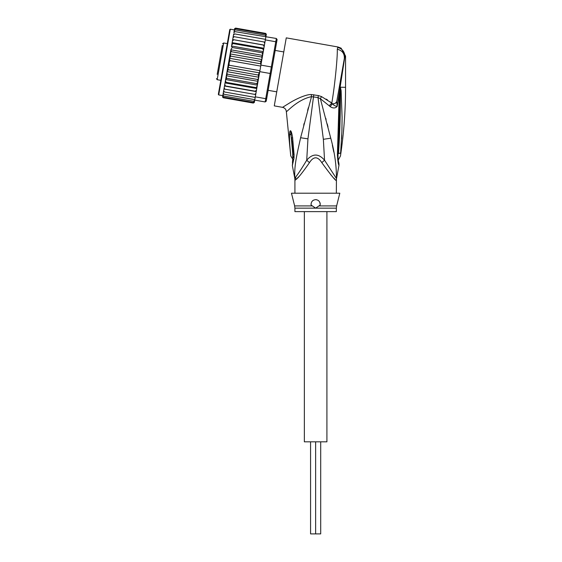 <?xml version="1.0" encoding="UTF-8"?>
<svg xmlns="http://www.w3.org/2000/svg" width="562" height="562" viewBox="0 0 562 562"><rect width="100%" height="100%" fill="white"/><g stroke="black" fill="none" stroke-linecap="round" stroke-linejoin="round"><path stroke-width="0.84" d="M326.915 211.621L326.915 441.823L315.633 441.823L315.633 533.9L310.568 533.9L310.568 441.823M304.351 211.621L304.351 441.823L315.633 441.823L315.633 533.9L320.698 533.9L320.698 441.823M222.299 45.403L217.192 74.381M227.294 43.618L223.662 42.979L222.594 43.724M223.662 42.979L217.185 79.699L220.817 80.338M276.75 91.838L268.144 90.32M283.782 51.943L275.176 50.425M218.913 64.609L221.126 52.048M218.182 68.775L217.908 70.313M220.683 54.556L220.859 53.587M222.18 46.105L222.25 45.698M218.337 67.89L218.4 67.524M234.382 29.905L230.301 29.189L229.767 29.561L218.337 94.395L228.846 34.774M263.283 51.613L263.452 50.664L263.199 52.09L263.283 51.613L231.544 46.021L232.218 47.496L262.138 52.772L262.665 55.111L261.26 63.077L262.609 55.406L230.877 49.807L225.46 80.492L226.072 82.333L255.998 87.609L257.199 86.084L256.841 88.129L255.998 87.609M230.834 50.018L231.474 51.718C231.052 51.599 230.624 52.336 230.174 53.924L230.694 56.13L229.556 58.3L229.893 60.654L229.163 62.712L229.092 65.22L227.961 67.314L228.291 69.751L227.055 71.641C226.929 73.292 227.083 74.128 227.512 74.156L226.338 75.54M255.71 94.549L256.23 91.62L224.491 86.021L224.189 87.714L224.863 89.182L255.71 94.549L255.303 96.84L265.735 98.68L265.159 101.954L266.226 101.202L271.13 73.362L270.174 73.489L270.751 70.215L271.334 66.941L272.191 67.377L276.567 42.536L275.773 41.75L276.349 38.476L277.094 39.544L276.567 42.536M261.26 63.077L260.901 65.101L271.334 66.941L275.773 41.75L265.341 39.909L264.421 45.129L264.941 42.199L264.049 41.967L264.723 43.436M260.901 65.101L258.077 81.132L257.438 79.439C257.86 79.551 258.288 78.813 258.738 77.226L227.055 71.641M271.13 73.362L272.191 67.377M259.749 71.648L270.174 73.489L265.735 98.68L266.753 98.21M255.303 96.84L254.727 100.113L265.159 101.954M235.014 31.627L233.89 32.708L234.038 31.879L235.014 31.627L276.349 38.476M265.847 37.064L265.341 39.909M264.4 45.255L263.81 48.613L264.421 45.129L232.682 39.537L264.4 45.255M254.79 94.465L255.928 93.313M254.705 100.261L254.593 100.865L253.588 101.272L254.727 100.113M254.291 102.509L253.272 103.05L254.333 102.354L254.481 101.532L253.378 102.453L254.481 101.532L254.727 100.127M254.333 102.354L254.579 100.963M222.84 95.364L222.615 96.636L223.353 97.774L253.272 103.05L254.354 102.235M266.072 35.785L266.332 34.233M266.318 34.394L265.559 33.376L266.318 34.394M265.784 33.446L266.297 34.514M266.17 35.216L265.454 33.973L266.17 35.216L265.924 36.621L266.051 35.884L265.25 35.153L265.945 36.488M257.452 84.658L256.693 83.654L257.986 81.638L257.199 86.084M256.251 91.494L255.359 91.234L256.511 89.99L256.23 91.62M264.14 46.751L263.48 45.192M263.452 50.664L263.81 48.613L262.84 48.817L263.452 50.664M262.609 55.406L263.199 52.09L262.138 52.772M260.761 64.454L260.62 61.406L261.857 59.509C261.983 57.865 261.829 57.022 261.4 56.994L262.573 55.61M229.893 60.654L260.726 66.091M229.092 65.22L259.925 70.657M228.291 69.751L258.218 75.027L259.356 72.849L227.961 67.314M259.356 72.849L259.391 72.203M258.738 77.226L258.218 75.027M261.857 59.509L230.174 53.924M231.474 51.718L261.4 56.994M230.694 56.13L260.62 61.406M260.951 63.836L229.556 58.3M227.512 74.156L257.438 79.439M256.511 89.99L256.841 88.129M257.986 81.638L258.077 81.132M224.189 87.714L223.971 88.951L224.863 89.182M253.588 101.272L223.662 95.997L222.966 94.662L223.985 88.859L223.514 91.564L224.378 91.964L223.697 90.517M224.378 91.964L255.204 97.402M223.571 91.248L223.283 92.849L223.971 94.247L254.804 99.685M223.283 92.849L223.135 93.678L223.971 94.247M222.966 94.662L222.861 95.266L223.662 95.997M222.988 94.528L222.742 95.933L223.458 97.177L253.378 102.453M222.742 95.933L223.458 97.177M222.594 96.755L223.353 97.774L222.636 97.205M234.621 28.641L235.64 28.1L234.579 28.795L234.333 30.186M234.579 28.795L235.64 28.1L265.559 33.376M234.431 29.624L235.534 28.697L234.431 29.624L234.185 31.022M235.534 28.697L265.454 33.973M234.206 30.889L234.319 30.285L235.323 29.877L234.206 30.889L233.89 32.708M235.323 29.877L265.25 35.153M233.476 35.034L233.666 33.994L234.614 33.91L233.476 35.034L233.188 36.699L233.609 34.31M234.614 33.91L265.447 39.347M232.984 37.837L233.202 36.6L234.122 36.692L232.984 37.837L232.682 39.537L233.188 36.699M234.122 36.692L264.049 41.967M256.693 83.654L226.774 78.378L226.247 76.039M258.035 81.342L226.303 75.751M226.774 78.378L225.713 79.059M257.368 85.136L225.629 79.537M225.46 80.492L224.772 84.398L225.432 85.958L255.359 91.234M226.072 82.333L225.102 82.537M256.771 88.515L225.039 82.916M224.772 84.398L223.985 88.859M225.432 85.958L224.512 85.895M232.682 39.537L232.401 41.159L233.553 39.916M263.873 48.234L232.141 42.635L232.401 41.159L231.46 46.491M232.141 42.635L232.914 43.541L262.84 48.817M232.071 43.021L231.713 45.065L232.914 43.541M231.544 46.021L231.713 45.065M232.218 47.496L230.926 49.512M224.055 61.975L219.173 89.632M315.633 199.65C318.738 199.967 320.249 201.772 320.164 205.06L315.633 208.151L294.917 208.151L294.917 211.621L336.35 211.621L336.35 208.151L315.633 208.151L311.102 205.06C310.976 201.842 312.486 200.037 315.633 199.65A4.601 4.601 0 0 1 316.715 199.784M293.174 153.974L292.718 153.602L290.68 130.883C291.264 131.255 291.91 133.482 292.598 137.578L291.594 137.809L293.181 153.833M293.167 153.904L292.725 153.658C292.774 160.43 292.788 160.423 292.767 153.637M290.498 152.794L290.498 152.794C290.723 155.674 290.716 155.674 290.477 152.808C290.723 155.674 290.716 155.674 290.477 152.808C289.823 145.895 289.374 140.676 289.563 134.107L290.877 134.922L290.68 130.883M317.783 200.184A4.601 4.601 0 0 1 318.703 200.824M319.975 202.72A4.601 4.601 0 0 1 320.221 203.865M311.032 204.406A4.601 4.601 0 0 1 311.039 203.929M312.528 200.852A4.601 4.601 0 0 1 313.463 200.191M340.277 87.56L340.375 90.904L340.417 87.314L341.127 90.665L340.375 90.904C340.509 112.028 339.884 132.913 338.507 153.559C338.619 160.669 338.619 160.669 338.507 153.559L340.628 152.99L340.579 153.496M340.628 152.99C340.389 156.875 340.389 156.875 340.628 152.99L341.9 131.262L342.089 117.444L341.127 90.665M341.991 127.391L341.914 130.862M341.78 134.978L341.626 138.73M340.27 87.194L340.115 88.894L340.172 87.215L345.56 87.314C345.56 110.321 343.86 133.208 340.467 155.962L338.155 160.303M292.444 162.713L293.09 154.178A6.906 1.18 176.1 0 0 294.095 154.712L294.088 154.641A6.906 1.18 176.1 0 1 293.083 154.107L293.09 154.178A6.906 1.18 176.1 0 1 293.09 154.143M294.088 154.641L292.598 137.578M289.563 134.107C289.683 131.859 289.964 130.749 290.399 130.756M337.214 98.905L336.743 101.553C336.301 103.092 334.833 103.83 332.325 103.78L330.175 106.618C332.943 108.445 335.275 108.396 337.165 106.464L344.92 56.158L345.56 56.045L341.113 48.163L337.952 46.976L337.277 49.245C337.685 56.713 334.713 86.471 331.798 103.085L321.499 96.58L318.394 95.575L311.264 94.535C305.925 94.318 295.479 99.291 289.718 102.888L282.546 107.335C284.793 107.897 286.058 109.33 286.346 111.627L290.652 154.943C290.533 155.639 291.207 156.96 292.683 158.898L292.95 159.257M294.095 154.712L294.003 158.168L293.273 156.376M294.003 158.168L292.338 165.544L292.957 159.278M319.019 205.917L336.624 205.917L339.806 193.209L291.46 193.209L294.643 205.917L312.247 205.917M295.9 179.608L295.008 180.311A9.21 9.168 90 0 0 294.832 178.505L292.338 165.551M295.647 177.086L296.118 179.397C298.036 178.217 302.482 172.632 309.465 162.65L306.726 160.205C302.117 167.905 298.429 173.532 295.647 177.086L294.832 178.505C294.109 165.544 296.806 155.084 300.614 137.746L311.51 96.664L318.008 97.563L323.361 139.306L324.541 160.205C318.591 153.356 312.648 153.356 306.726 160.205L307.948 138.849L313.786 94.704M311.264 94.535L311.51 96.664C297.375 99.537 286.655 112.323 286.346 111.627M344.295 58.736L344.92 56.158C344.506 51.542 342.082 48.634 337.664 47.433M318.394 95.575L318.008 97.563L320.368 98.722L330.758 138.196C334.622 152.154 336.512 165.586 336.434 178.505L324.541 160.205L321.801 162.65C317.692 156.215 313.575 156.215 309.465 162.65M321.499 96.58L320.368 98.722L329.184 105.761L331.798 103.085L332.325 103.78C333.758 105.277 335.373 106.169 337.165 106.464L336.743 101.553L344.323 58.589C344.639 53.587 342.293 50.475 337.277 49.245M344.906 55.793L344.654 54.121M341.113 48.163L337.952 46.976L286.262 37.865L274.27 105.874L282.546 107.335M308.362 107.658L307.625 110.342M304.204 123.226L303.698 125.214M297.495 177.992L298.52 176.904M339.813 88.768L339.09 128.705L338.183 129.049L339.265 93.067L339.982 93.194M339.09 128.705L338.036 154.395C337.945 158.091 338.205 160.936 338.816 162.931L338.802 162.875M340.2 87.51L339.399 86.513L338.036 94.247M336.743 101.574L335.388 103.239M336.35 193.209L336.434 178.505A9.21 9.168 -90 0 0 336.259 180.311C336.02 181.393 331.201 175.506 321.801 162.65M326.164 99.095L327.59 100.015M330.175 101.848L331.784 103.071M336.35 180.311L335.739 179.952M334.769 179.011L333.87 178.091M332.381 176.51L330.723 174.684M338.008 154.297L337.404 154.754C337.825 161.343 338.352 164.835 338.984 165.221C338.296 164.547 337.769 161.055 337.404 154.754L338.008 154.297L337.404 154.754L338.183 129.049M330.175 106.618L329.184 105.761M333.779 152.014L332.374 145.284M325.756 118.231L326.101 119.544M327.239 123.928L327.99 126.864M230.301 29.189L218.709 94.929L218.337 94.395M295.008 180.311L294.734 178.505M337.846 153.876L338.507 153.559M307.948 138.849L300.614 137.746M323.361 139.306L330.758 138.196M217.185 79.699L216.44 78.638M222.791 95.652L218.709 94.929M336.35 208.151L336.624 205.917M294.643 205.917L294.917 208.151M292.015 141.224L293.083 154.107M345.56 56.045L345.56 87.314M294.917 180.311L294.917 193.209M339.104 128.754L339.329 119.376M338.563 161.8L338.682 162.39M338.914 163.338L338.984 165.221L336.533 178.505"/></g></svg>
